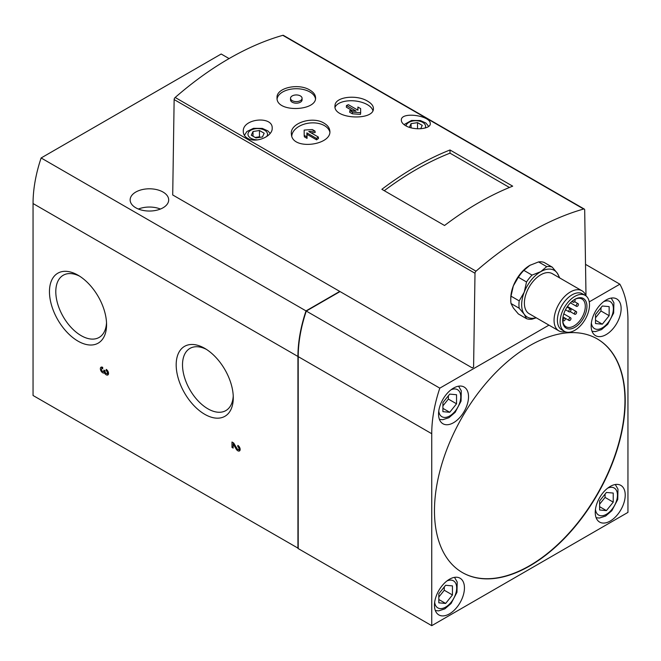 <?xml version="1.0" encoding="UTF-8"?>
<svg xmlns="http://www.w3.org/2000/svg" width="661" height="661" viewBox="0 0 661 661"><rect width="100%" height="100%" fill="white"/><g stroke="black" fill="none" stroke-linecap="round" stroke-linejoin="round"><path stroke-width="0.99" d="M104.446 372.862A3.305 1.909 60 0 0 107.85 374.952A3.305 1.909 60 0 0 108.363 372.308A3.305 1.909 60 0 0 106.198 369.392L106.198 370.738A1.653 0.95 60 0 1 107.28 372.201A1.653 0.95 60 0 1 107.024 373.523A1.653 0.95 60 0 1 105.752 373.077A1.653 0.95 60 0 1 105.033 371.416L105.033 370.738L103.868 370.069L103.868 370.738A1.653 0.95 60 0 1 103.521 371.499A1.653 0.95 60 0 1 101.868 370.548A1.653 0.95 60 0 1 101.868 368.64A1.653 0.95 60 0 1 102.695 368.722L102.695 367.367A3.305 1.909 60 0 0 101.042 367.21A3.305 1.909 60 0 0 101.042 371.019A3.305 1.909 60 0 0 104.347 372.928A3.305 1.909 60 0 0 104.446 372.862L105.281 372.383M229.086 58.573L221.187 54.012L41.122 157.971A115.617 66.753 120 0 0 33.05 203.538L33.05 395.493L298.21 548.258M586.001 295.93L584.688 209.934A1.925 1.115 120 0 0 584.291 209.074A1.925 1.115 120 0 0 583.663 209.025A309.084 178.453 120 0 0 476.027 271.167A1.925 1.115 120 0 0 475.003 273.257L473.59 367.07L472.21 367.871L339.762 291.41L306.01 310.901A115.617 66.753 120 0 0 297.937 356.469L297.937 548.415M78.015 341.134A40.379 23.317 -120 0 0 106.57 324.65A40.379 23.317 -120 0 0 78.015 275.199A40.379 23.317 -120 0 0 49.459 291.683A40.379 23.317 -120 0 0 78.015 341.134M204.736 414.298A40.379 23.317 -120 0 0 233.283 397.815A40.379 23.317 -120 0 0 204.736 348.355A40.379 23.317 -120 0 0 176.181 364.839A40.379 23.317 -120 0 0 204.736 414.298M236.217 449.108L233.151 443.977L233.151 448.084L231.986 447.406L231.986 442.011L233.68 442.994L237.018 448.596A1.653 0.95 60 0 0 238.654 449.513A1.653 0.95 60 0 0 238.902 448.191A1.653 0.95 60 0 0 237.828 446.737L237.828 445.39A3.305 1.909 60 0 1 239.984 448.298A3.305 1.909 60 0 1 239.48 450.942A3.305 1.909 60 0 1 236.217 449.108L237.043 448.629M372.887 110.627A19.268 9.684 5.7 0 0 367.4 104.678A19.268 9.684 5.7 0 0 348.364 100.844A19.268 9.684 5.7 0 0 335.094 107.173M357.775 110.106L357.923 107.041L357.948 110.205L348.388 104.686L346.488 105.512L346.323 107.165L352.577 110.784M352.511 112.139L360.658 112.725L360.485 114.386L352.346 113.791L349.644 112.238L349.809 110.577L352.511 112.139L352.346 113.791M512.68 186.162L450.001 149.981A309.084 178.453 120 0 0 381.868 189.31L444.547 225.5A309.084 178.453 120 0 1 512.68 186.162M247.52 138.265C256.03 143.594 272.762 136.306 272.192 128.176C272.919 115.518 242.24 118.393 243.289 131.522C243.331 134.332 244.744 136.579 247.52 138.265M584.291 209.074L283.437 35.38A1.925 1.115 120 0 0 282.809 35.33A309.084 178.453 120 0 0 175.173 97.473A1.925 1.115 120 0 0 174.14 99.563L172.711 194.962L339.762 291.41M405.581 125.664C414.083 130.853 430.931 129.019 430.253 123.657C430.972 115.576 400.401 111.147 401.343 120.31C401.425 122.227 402.838 124.012 405.581 125.664M309.926 90.119C298.846 82.922 276.191 87.599 277.033 97.737C275.885 112.899 316.71 111.263 315.57 97.737C315.462 94.829 313.587 92.292 309.926 90.119M324.187 123.26C312.694 115.7 289.254 123.111 291.435 134.39C292.137 150.815 332.615 145.197 329.781 130.539C329.368 127.664 327.509 125.235 324.187 123.26M367.747 101.257C356.981 94.358 335.102 96.638 335.02 105.553C332.5 119.145 373.341 120.996 373.415 108.908C373.564 106.14 371.68 103.587 367.747 101.257M329.806 131.845A19.268 12.402 -6.5 0 0 324.46 125.64A19.268 12.402 -6.5 0 0 304.06 124.202A19.268 12.402 -6.5 0 0 291.765 135.926M315 131.085L312.306 129.523L304.159 130.085L304.192 135.365L306.886 136.918L306.869 132.869L316.429 138.397L318.321 137.034L308.761 131.514L315 131.085L315.173 132.547L311.05 132.836M318.321 137.034L318.486 138.496L316.594 139.859L307.035 134.34L307.051 138.389L304.357 136.827L304.192 135.365M595.52 323.56L595.52 314.479L602.336 306.002L609.145 306.613L609.145 315.694L602.336 324.171L595.52 323.56M442.911 411.671L442.911 402.59L449.728 394.113L456.536 394.724L456.536 403.805L449.728 412.282L442.911 411.671M599.61 510.011L599.61 500.922L606.418 492.445L613.234 493.056L613.234 502.145L606.418 510.614L599.61 510.011M438.821 602.832L438.821 593.752L445.638 585.274L452.455 585.886L452.455 594.966L445.638 603.443L438.821 602.832M409.366 127.317L411.076 123.64L417.529 122.64L422.247 125.367L420.685 128.73M251.287 135.224L253.023 131.506L259.467 130.506L264.185 133.233L262.458 136.951L256.014 137.951L251.287 135.224M518.356 277.248A28.902 16.69 -60 0 1 523.867 270.39L529.841 265.367A26.977 15.575 120 0 0 513.324 285.924L518.356 277.248L526.528 281.974A28.902 16.69 -60 0 1 532.047 275.108L523.867 270.39M530.444 265.036A26.977 15.575 120 0 0 529.841 265.367L538.541 261.921A28.902 16.69 -60 0 1 544.061 262.409L552.232 267.135A28.902 16.69 -60 0 0 546.721 266.639L538.541 261.921M536.269 317.809L532.047 319.164A28.902 16.69 -60 0 1 526.528 318.676L518.356 313.95L513.324 307.952L511.019 303.515A28.902 16.69 -60 0 1 510.771 299.987A28.902 16.69 -60 0 1 511.019 296.161L513.324 285.924A26.977 15.575 120 0 0 510.771 298.408L510.771 299.987M546.721 266.639L540.748 271.663A26.977 15.575 -60 0 1 557.264 273.142L559.57 277.57A28.902 16.69 -60 0 1 559.619 277.884M526.528 281.974L524.223 292.212L519.191 300.879A28.902 16.69 -60 0 0 519.191 308.233L511.019 303.515M519.191 300.879L511.019 296.161M559.256 277.678A26.977 15.575 -60 0 0 557.264 273.142L552.232 267.135M536.129 317.726A26.977 15.575 -60 0 1 524.223 314.239A26.977 15.575 -60 0 1 524.223 292.212A26.977 15.575 -60 0 1 540.748 271.663L532.047 275.108M519.191 308.233L524.223 314.239L526.528 318.676M473.59 367.07L472.21 367.871M606.145 299.987A21.193 12.237 120 0 0 592.297 318.66A21.193 12.237 120 0 0 595.553 335.648A21.193 12.237 120 0 0 606.145 334.598A21.193 12.237 120 0 0 619.993 315.917A21.193 12.237 120 0 0 616.746 298.937A21.193 12.237 120 0 0 606.145 299.987M453.537 388.09A21.193 12.237 120 0 0 439.689 406.771A21.193 12.237 120 0 0 442.944 423.759A21.193 12.237 120 0 0 453.537 422.71A21.193 12.237 120 0 0 467.385 404.028A21.193 12.237 120 0 0 464.138 387.04A21.193 12.237 120 0 0 453.537 388.09M610.235 486.43A21.193 12.237 120 0 0 596.387 505.103A21.193 12.237 120 0 0 599.634 522.091A21.193 12.237 120 0 0 610.235 521.042A21.193 12.237 120 0 0 624.083 502.36A21.193 12.237 120 0 0 620.836 485.381A21.193 12.237 120 0 0 610.235 486.43M449.455 579.259A21.193 12.237 120 0 0 435.607 597.932A21.193 12.237 120 0 0 438.854 614.92A21.193 12.237 120 0 0 449.455 613.871A21.193 12.237 120 0 0 463.303 595.189A21.193 12.237 120 0 0 460.048 578.21A21.193 12.237 120 0 0 449.455 579.259M434.467 510.813A134.885 77.874 120 0 0 462.403 572.566A134.885 77.874 120 0 0 597.288 494.684A134.885 77.874 120 0 0 597.288 338.928A134.885 77.874 120 0 0 493.346 375.068A134.885 77.874 120 0 0 434.467 510.813M548.961 325.138L439.813 388.147A115.617 66.753 120 0 0 431.74 433.715L431.74 625.67L627.95 512.391L627.95 320.436A115.617 66.753 120 0 0 619.878 284.189L589.232 301.879M163.036 192.054A19.268 11.121 180 0 1 168.687 199.919A19.268 11.121 180 0 1 149.411 211.041A19.268 11.121 180 0 1 130.143 199.919A19.268 11.121 180 0 1 142.041 189.641A19.268 11.121 180 0 1 163.036 192.054M306.01 310.901L41.122 157.971M585.522 264.359L619.878 284.189M340.035 291.567L306.283 311.058L439.813 388.147M306.283 311.058A115.617 66.753 120 0 0 298.21 356.626L298.21 548.58L431.74 625.67M79.642 276.191A35.901 20.731 -120 0 0 63.233 275.249A35.901 20.731 -120 0 0 57.73 304.019A35.901 20.731 -120 0 0 81.179 335.656A35.901 20.731 -120 0 0 99.133 337.432A35.901 20.731 -120 0 0 106.52 322.742M206.364 349.355A35.901 20.731 -120 0 0 189.947 348.405A35.901 20.731 -120 0 0 184.444 377.175A35.901 20.731 -120 0 0 207.901 408.812A35.901 20.731 -120 0 0 225.855 410.588A35.901 20.731 -120 0 0 233.242 395.906M565.205 331.723A23.127 13.352 -60 0 1 558.851 330.847L529.18 313.719A23.127 13.352 -60 0 1 529.18 287.014A23.127 13.352 -60 0 1 552.307 273.662L581.977 290.79A23.127 13.352 -60 0 1 585.91 295.855M574.392 299.598A15.996 9.237 -60 0 1 581.986 299.036A15.996 9.237 -60 0 1 584.44 311.852A15.996 9.237 -60 0 1 573.996 325.947A15.996 9.237 -60 0 1 565.998 326.732A15.996 9.237 -60 0 1 562.693 319.874M574.806 327.36A17.153 9.898 -60 0 1 562.685 320.354A17.153 9.898 -60 0 1 574.806 299.35A17.153 9.898 -60 0 1 586.935 306.357A17.153 9.898 -60 0 1 574.806 327.36M574.806 330.31A20.755 11.989 -60 0 1 564.428 331.335A20.755 11.989 -60 0 1 564.428 307.365A20.755 11.989 -60 0 1 585.192 295.376A20.755 11.989 -60 0 1 588.373 312.017A20.755 11.989 -60 0 1 574.806 330.31M564.428 331.335L561.701 329.765A20.755 11.989 -60 0 1 561.701 305.787A20.755 11.989 -60 0 1 582.465 293.806L585.192 295.376M558.851 330.847A23.127 13.352 -60 0 1 558.851 304.143A23.127 13.352 -60 0 1 581.977 290.79M569.906 320.436A1.545 0.892 -60 0 1 569.138 320.511A1.545 0.892 -60 0 1 569.138 318.734A1.545 0.892 -60 0 1 570.674 317.842A1.545 0.892 -60 0 1 570.914 319.081A1.545 0.892 -60 0 1 569.906 320.436M564.246 320.725A1.545 0.892 -60 0 1 563.478 320.8A1.545 0.892 -60 0 1 563.478 319.023A1.545 0.892 -60 0 1 565.023 318.131A1.545 0.892 -60 0 1 565.254 319.37A1.545 0.892 -60 0 1 564.246 320.725M575.557 314.198A1.545 0.892 -60 0 1 574.789 314.272A1.545 0.892 -60 0 1 574.789 312.488A1.545 0.892 -60 0 1 576.334 311.604A1.545 0.892 -60 0 1 576.566 312.835A1.545 0.892 -60 0 1 575.557 314.198M569.906 311.785A1.545 0.892 -60 0 1 569.138 311.86A1.545 0.892 -60 0 1 569.138 310.083A1.545 0.892 -60 0 1 570.674 309.191A1.545 0.892 -60 0 1 570.914 310.422A1.545 0.892 -60 0 1 569.906 311.785M577.326 306.291A1.545 0.892 -60 0 1 576.557 306.374A1.545 0.892 -60 0 1 576.557 304.589A1.545 0.892 -60 0 1 578.094 303.696A1.545 0.892 -60 0 1 578.334 304.936A1.545 0.892 -60 0 1 577.326 306.291M574.566 299.507A1.545 0.892 -60 0 1 574.756 299.573A1.545 0.892 -60 0 1 574.996 300.813A1.545 0.892 -60 0 1 573.988 302.168A1.545 0.892 -60 0 1 573.219 302.242A1.545 0.892 -60 0 1 573.294 300.342M259.467 130.506L259.467 136.802L255.171 137.463M260.31 137.29L259.467 136.802M253.023 131.506L253.023 136.224M417.529 122.64L417.529 128.771M411.076 123.64L411.076 127.821M462.262 572.484A134.885 77.874 120 0 0 597.015 494.527A134.885 77.874 120 0 0 597.156 338.853M452.455 594.966L444.275 590.248L444.275 586.968M445.638 603.443L438.821 599.51M438.821 597.032L444.275 590.248M613.234 502.145L605.063 497.419L605.063 494.147M606.418 510.614L599.61 506.681M599.61 504.203L605.063 497.419M456.536 403.805L448.365 399.087L448.365 395.807M449.728 412.282L442.911 408.349M442.911 405.862L448.365 399.087M609.145 315.694L600.973 310.976L600.973 307.695M602.336 324.171L595.52 320.238M595.52 317.759L600.973 310.976M138.389 209.041A19.268 11.121 180 0 1 160.433 209.041M509.433 187.476L450.001 153.162L450.001 149.981M450.001 153.162A305.233 176.231 120 0 0 384.264 190.69M315.479 98.762A19.268 11.121 0 0 0 309.926 91.986A19.268 11.121 0 0 0 289.774 89.384A19.268 11.121 0 0 0 277.116 98.803M290.518 98.282L290.518 99.852A5.784 3.338 0 0 0 292.212 102.215A5.784 3.338 0 0 0 298.508 102.934A5.784 3.338 0 0 0 302.077 99.852L302.077 98.282A5.784 3.338 0 0 0 296.302 94.944A5.784 3.338 0 0 0 290.518 98.282A5.784 3.338 0 0 0 292.212 100.637A5.784 3.338 0 0 0 298.508 101.364A5.784 3.338 0 0 0 302.077 98.282M306.886 136.918L307.051 138.389M306.869 132.869L307.035 134.34M316.429 138.397L316.594 139.859M360.658 112.725L360.625 108.602L357.923 107.041M346.488 105.512L356.056 111.031L349.809 110.577M238.58 449.546A3.305 1.909 -120 0 0 240.009 450.298M237.828 446.737L238.786 446.183M238.654 449.513L240.017 448.728A1.653 0.95 -120 0 0 240.083 448.679M231.986 447.406L233.151 446.737M233.35 442.804L233.35 443.862M233.151 443.977L233.977 443.498M101.877 367.07A3.305 1.909 -120 0 0 101.802 368.681M103.447 371.532A3.305 1.909 -120 0 0 105.231 372.292M106.958 373.556A3.305 1.909 -120 0 0 108.387 374.3M106.198 370.738L107.165 370.185M107.024 373.523L108.387 372.738A1.653 0.95 -120 0 0 108.454 372.688M103.521 371.499L104.884 370.714A1.653 0.95 -120 0 0 104.934 370.681M297.937 356.469L33.05 203.538M476.027 271.167L175.173 97.473M583.663 209.025L282.809 35.33M603.642 301.672A15.616 9.014 -60 0 1 613.35 309.48A15.616 9.014 -60 0 1 602.336 327.839A15.616 9.014 -60 0 1 591.372 322.923M451.033 389.783A15.616 9.014 -60 0 1 460.742 397.591A15.616 9.014 -60 0 1 449.728 415.943A15.616 9.014 -60 0 1 438.764 411.035M607.732 488.124A15.616 9.014 -60 0 1 617.44 495.924A15.616 9.014 -60 0 1 606.418 514.283A15.616 9.014 -60 0 1 595.462 509.375M446.943 580.945A15.616 9.014 -60 0 1 456.66 588.753A15.616 9.014 -60 0 1 445.638 607.112A15.616 9.014 -60 0 1 434.674 602.196M425.139 128.011A9.766 5.635 0 0 0 417.612 120.823A9.766 5.635 0 0 0 406.061 125.929M266.614 136.587A9.766 5.635 0 0 0 262.838 129.424A9.766 5.635 0 0 0 250.065 130.738A9.766 5.635 0 0 0 250.833 138.215A9.766 5.635 0 0 0 257.716 139.868M475.003 273.257L174.14 99.563M298.21 356.626L431.74 433.715M103.868 370.738L104.446 370.408M565.081 318.172L569.138 320.511M563.792 313.868L570.674 317.842M562.718 320.362L563.478 320.8M563.007 316.966L565.023 318.131M570.162 311.595L574.789 314.272M567.452 306.473L576.334 311.604M565.502 309.761L569.138 311.86M567.039 307.092L570.674 309.191M570.426 302.829L576.557 306.374M574.558 301.656L578.094 303.696M571.872 301.466L573.219 302.242M270.167 133.382L267.829 130.878L262.285 128.399L253.46 128.341L246.875 131.522L244.405 135.365M428.7 126.367L425.882 123.012L420.346 120.533L411.514 120.467L404.02 124.615M435.343 610.549L438.673 610.871L444.836 608.872L451.058 603.518L456.974 592.297L457.197 581.977L454.504 577.35M596.123 517.72L599.453 518.042L605.625 516.043L611.846 510.689L617.754 499.468L617.977 489.148L615.292 484.521M439.433 419.38L442.763 419.71L448.926 417.711L455.148 412.348L461.056 401.136L461.287 390.808L458.594 386.189M592.041 331.277L595.371 331.599L601.535 329.599L607.756 324.245L613.664 313.025L613.895 302.705L611.202 298.078M101.868 368.64L102.695 368.16"/></g></svg>
